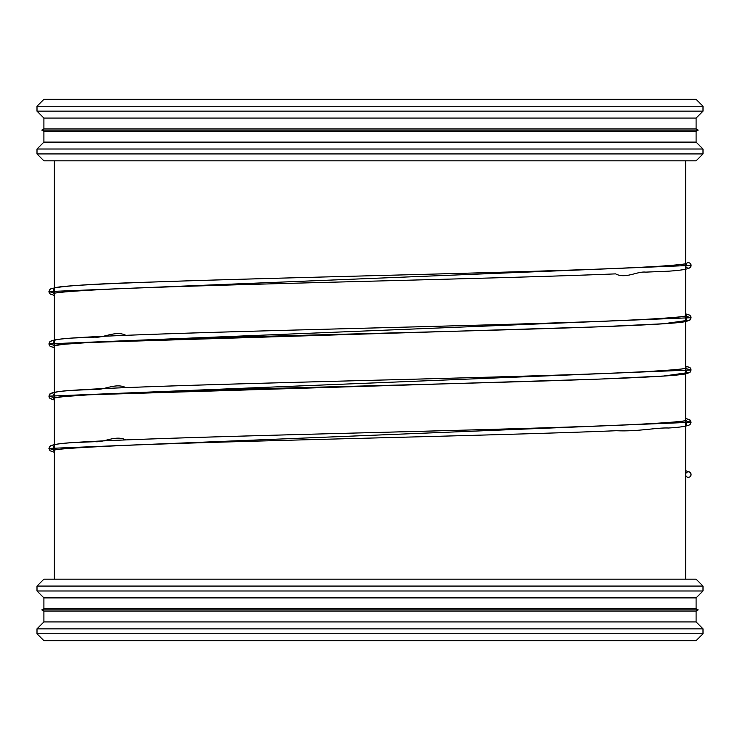 <?xml version="1.0" encoding="UTF-8"?>
<svg xmlns="http://www.w3.org/2000/svg" width="740" height="740" viewBox="0 0 740 740"><rect width="100%" height="100%" fill="white"/><g stroke="black" fill="none" stroke-linecap="round" stroke-linejoin="round"><path stroke-width="1.11" d="M37 633.764L43.901 640.664L696.1 640.664L703 633.764L703 628.852L37 628.852L37 633.764L703 633.764M37 628.852L43.901 621.942L696.1 621.942L703 628.852M43.901 611.129L696.1 611.129L698.19 609.917L41.81 609.917L43.901 611.129L43.901 621.942M41.81 609.917L43.901 608.706L696.1 608.706L698.19 609.917M43.901 608.706L43.901 597.892L696.1 597.892L703 590.982L703 586.071L37 586.071L37 590.982L703 590.982M37 586.071L43.901 579.17L696.1 579.17L703 586.071M37 153.929L43.901 160.83L696.1 160.83L703 153.929L703 149.018L37 149.018L37 153.929L703 153.929M37 149.018L43.901 142.108L696.1 142.108L703 149.018M43.901 131.294L696.1 131.294L698.19 130.083L41.81 130.083L43.901 131.294L43.901 142.108M41.81 130.083L43.901 128.871L696.1 128.871L698.19 130.083M43.901 128.871L43.901 118.058L696.1 118.058L703 111.148L703 106.236L37 106.236L37 111.148L703 111.148M37 106.236L43.901 99.336L696.1 99.336L703 106.236M54.362 289.867L53.28 289.562C54.436 291.079 54.436 292.42 53.271 293.567C55.556 292.494 71.632 291.153 101.51 289.562C206.506 284.336 489.159 279.11 615.606 273.874C625.457 279.193 637.242 271.099 645.724 272.126L668.22 271.201C680.226 270.442 687.497 269.277 690.032 267.695L691.077 265.41A2.72 2.72 0 0 0 688.357 262.7A2.72 2.72 0 0 0 685.638 265.41A2.72 2.72 0 0 0 688.357 268.13A2.72 2.72 0 0 0 691.077 265.41L48.923 291.56L54.362 293.096M691.077 474.59A2.72 2.72 0 0 0 688.357 471.87A2.72 2.72 0 0 0 685.638 474.58A2.72 2.72 0 0 0 688.357 477.3A2.72 2.72 0 0 0 691.077 474.59L689.587 471.972L685.638 470.733M685.638 316.174L691.077 317.71L48.923 343.85L54.362 345.386M685.638 368.464L691.077 370L48.923 396.15L54.362 397.676M685.638 420.755L691.077 422.29L48.923 448.44L54.362 449.976M696.1 621.942L696.1 611.129M696.1 608.706L696.1 597.892M43.901 597.892L37 590.982M685.638 579.17L685.638 160.83L685.638 579.17M54.362 579.17L54.362 160.83L54.362 579.17M696.1 142.108L696.1 131.294M696.1 128.871L696.1 118.058M43.901 118.058L37 111.148M685.638 265.41L686.72 263.412C685.24 264.161 675.472 265.151 657.407 266.391C575.332 271.617 296.842 276.853 151.071 282.079C89.235 283.92 55.528 286.315 49.969 289.285L48.923 291.56L49.293 292.985L50.246 294.067L54.362 295.417L50.024 293.891L48.923 291.56L50.385 288.97L57.618 287.213C91.316 281.996 343.018 276.853 520.627 271.673C616.605 268.962 683.529 265.716 686.72 263.412L685.638 265.41M685.638 319.412L686.729 319.717C685.564 318.182 685.564 316.85 686.72 315.703C684.491 316.757 668.821 318.08 639.712 319.652C536.001 324.879 253.469 330.105 125.846 335.34C115.93 330.188 103.739 338.125 95.127 337.098L72.196 338.05C59.931 338.809 52.522 339.984 49.969 341.575L48.923 343.85L49.293 345.284L50.246 346.357L54.362 347.707L50.024 346.181L48.923 343.85L50.385 341.26L57.618 339.503C91.316 334.286 343.018 329.143 520.627 323.963C616.605 321.262 683.529 318.006 686.72 315.703C685.545 317.22 685.555 318.552 686.729 319.717L685.638 319.403M691.077 317.71L689.754 320.207L686.063 321.484C666.028 326.488 448.773 331.298 267.538 336.228C147.279 339.382 56.684 343.11 53.271 345.858C54.436 344.331 54.436 342.999 53.28 341.852L54.362 342.167L53.28 341.852C54.455 343.36 54.446 344.701 53.271 345.858L63.696 344.294L89.383 342.481L599.613 326.793L663.697 323.741L689.976 320.032L691.077 317.71L690.66 316.193L689.652 315.138L685.638 313.853M685.638 366.143L690.032 367.725L691.077 370L689.754 372.498L686.063 373.774C666.028 378.778 448.773 383.598 267.538 388.519C147.279 391.673 56.684 395.41 53.271 398.157C54.436 396.621 54.436 395.289 53.28 394.143L54.362 394.457L53.28 394.143C54.455 395.66 54.446 396.992 53.271 398.157L63.696 396.585L89.383 394.781L599.613 379.093L663.697 376.031L689.976 372.331L691.077 370L690.651 368.464L689.615 367.41L685.638 366.152M54.362 399.989L50.024 398.471L48.923 396.15L50.385 393.55L57.618 391.793C91.316 386.576 343.018 381.442 520.627 376.253C616.605 373.552 683.529 370.296 686.72 368.002C685.545 369.51 685.555 370.851 686.729 372.007L685.638 371.693L686.729 372.007C685.564 370.481 685.564 369.14 686.72 368.002C684.491 369.057 668.821 370.37 639.712 371.943C536.001 377.169 253.469 382.395 125.846 387.631C115.93 382.478 103.739 390.415 95.127 389.388L72.196 390.341C59.931 391.099 52.522 392.274 49.969 393.865L48.923 396.15L49.293 397.574L50.246 398.647L54.362 399.998M685.638 418.442L690.032 420.015L691.077 422.29L689.615 419.7L685.638 418.442M685.638 423.992L686.729 424.298C685.564 422.771 685.564 421.43 686.72 420.292C684.491 421.347 668.821 422.66 639.712 424.233C536.001 429.468 253.469 434.695 125.846 439.921C115.93 434.778 103.739 442.705 95.127 441.678L72.196 442.631C59.931 443.399 52.522 444.574 49.969 446.155L48.923 448.44L50.385 445.85L57.618 444.083C91.316 438.875 343.018 433.733 520.627 428.543C616.605 425.842 683.529 422.586 686.72 420.292C685.545 421.8 685.555 423.141 686.729 424.298L685.638 423.983M686.405 476.477L685.638 476.283M54.362 452.297L49.978 450.725L48.923 448.44M54.362 446.747L53.28 446.442C54.455 447.959 54.446 449.3 53.271 450.447C55.454 448.921 82.066 447.367 125.809 445.36C244.385 440.485 499.25 435.601 616.374 430.717C637.834 431.744 656.602 427.47 668.387 428.016C680.264 427.322 687.469 426.185 689.995 424.603L691.077 422.29"/></g></svg>
